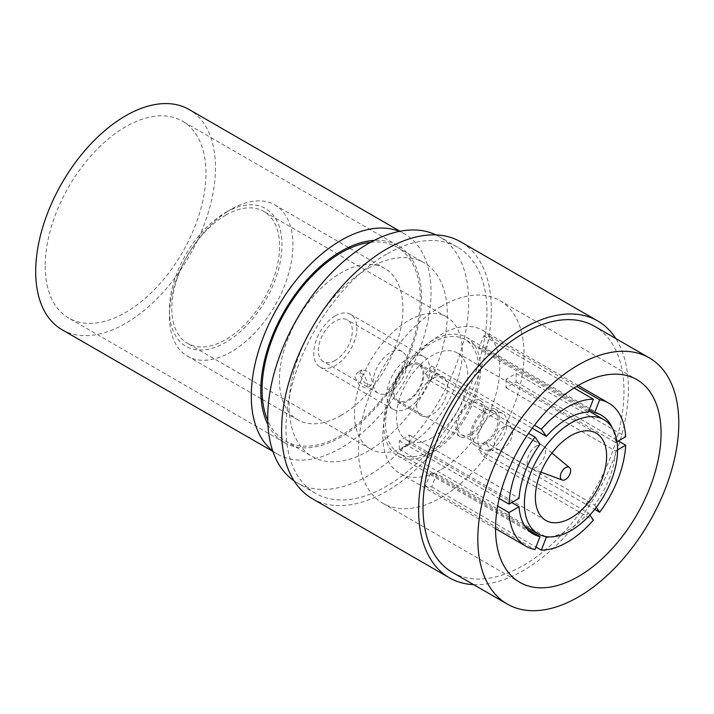 <?xml version="1.0" encoding="UTF-8"?>
<svg xmlns="http://www.w3.org/2000/svg" width="714" height="714" viewBox="0 0 714 714"><rect width="100%" height="100%" fill="white"/><g stroke="black" fill="none" stroke-linecap="round" stroke-linejoin="round"><path stroke-width="0.54" stroke-dasharray="3.57 2.68" d="M272.686 450.846A127.119 73.39 120 0 0 277.603 454.166A127.119 73.39 120 0 0 375.564 420.109A127.119 73.39 120 0 0 431.051 292.187A127.119 73.39 120 0 0 404.722 233.996A127.119 73.39 120 0 0 399.385 231.39M62.029 329.698A127.119 73.39 120 0 0 159.981 295.65A127.119 73.39 120 0 0 215.467 167.719A127.119 73.39 120 0 0 189.148 109.528M45.196 266.027A113.687 65.634 120 0 0 68.749 318.069A113.687 65.634 120 0 0 156.348 287.608A113.687 65.634 120 0 0 205.971 173.207A113.687 65.634 120 0 0 182.427 121.166A113.687 65.634 120 0 0 94.819 151.618A113.687 65.634 120 0 0 45.196 266.027M267.902 424.58A113.687 65.634 120 0 0 284.324 442.528A113.687 65.634 120 0 0 371.932 412.076A113.687 65.634 120 0 0 421.555 297.667A113.687 65.634 120 0 0 398.001 245.625A113.687 65.634 120 0 0 374.252 240.386M503.397 427.195A12.914 7.461 -60 0 1 509.858 426.553A12.914 7.461 -60 0 1 511.724 428.596A12.914 7.461 -60 0 1 503.397 448.294A12.914 7.461 -60 0 1 499.639 449.525A12.914 7.461 -60 0 1 496.935 448.927A12.914 7.461 -60 0 1 494.954 438.574A12.914 7.461 -60 0 1 503.397 427.195M492.437 414.539A20.67 11.933 -60 0 1 502.772 413.513A20.67 11.933 -60 0 1 505.753 416.78A20.67 11.933 -60 0 1 492.437 448.294A20.67 11.933 -60 0 1 486.421 450.266A20.67 11.933 -60 0 1 482.102 449.311A20.67 11.933 -60 0 1 478.933 432.755A20.67 11.933 -60 0 1 492.437 414.539M485.127 410.318A20.67 11.933 -60 0 1 495.462 409.292A20.67 11.933 -60 0 1 498.631 425.856A20.67 11.933 -60 0 1 485.127 444.072A20.67 11.933 -60 0 1 474.792 445.099A20.67 11.933 -60 0 1 471.624 428.534A20.67 11.933 -60 0 1 485.127 410.318M536.285 446.179A12.914 7.461 -60 0 1 542.738 445.545A12.914 7.461 -60 0 1 543.336 445.955A12.914 7.461 -60 0 1 544.541 456.469A12.914 7.461 -60 0 1 536.285 467.277A12.914 7.461 -60 0 1 530.484 468.223A12.914 7.461 -60 0 1 529.824 467.92A12.914 7.461 -60 0 1 527.842 457.567A12.914 7.461 -60 0 1 536.285 446.179M485.127 442.171A18.341 10.594 -60 0 1 475.952 443.082A18.341 10.594 -60 0 1 473.141 428.382A18.341 10.594 -60 0 1 485.127 412.219A18.341 10.594 -60 0 1 494.302 411.309A18.341 10.594 -60 0 1 497.114 426.008A18.341 10.594 -60 0 1 485.127 442.171M470.508 433.737A18.341 10.594 -60 0 1 461.342 434.647A18.341 10.594 -60 0 1 458.531 419.948A18.341 10.594 -60 0 1 470.508 403.776A18.341 10.594 -60 0 1 479.683 402.874A18.341 10.594 -60 0 1 482.494 417.574A18.341 10.594 -60 0 1 470.508 433.737M470.508 435.629A20.67 11.933 -60 0 1 460.182 436.656A20.67 11.933 -60 0 1 457.014 420.091A20.67 11.933 -60 0 1 470.508 401.884A20.67 11.933 -60 0 1 480.843 400.857A20.67 11.933 -60 0 1 484.012 417.422A20.67 11.933 -60 0 1 470.508 435.629M408.399 366.014A20.67 11.933 -60 0 1 418.734 364.997A20.67 11.933 -60 0 1 421.903 381.553A20.67 11.933 -60 0 1 408.399 399.769A20.67 11.933 -60 0 1 398.064 400.795A20.67 11.933 -60 0 1 394.896 384.23A20.67 11.933 -60 0 1 408.399 366.014M408.399 407.783A30.488 17.6 -60 0 1 393.155 409.3A30.488 17.6 -60 0 1 388.478 384.864A30.488 17.6 -60 0 1 408.399 358A30.488 17.6 -60 0 1 423.643 356.491A30.488 17.6 -60 0 1 428.311 380.919A30.488 17.6 -60 0 1 408.399 407.783M335.321 315.811A30.488 17.6 -60 0 1 350.565 314.303A30.488 17.6 -60 0 1 355.233 338.731A30.488 17.6 -60 0 1 335.321 365.595A30.488 17.6 -60 0 1 320.077 367.103A30.488 17.6 -60 0 1 315.401 342.675A30.488 17.6 -60 0 1 335.321 315.811M354.867 376.885L359.624 385.498L366.264 388.13L367.656 384.266L364.533 374.698L357.223 372.467L354.867 376.885M335.321 360.32A24.026 13.869 -60 0 1 323.308 361.516A24.026 13.869 -60 0 1 319.622 342.256A24.026 13.869 -60 0 1 335.321 321.086A24.026 13.869 -60 0 1 347.334 319.89A24.026 13.869 -60 0 1 351.02 339.15A24.026 13.869 -60 0 1 335.321 360.32M372.226 381.633L369.325 371.923L361.918 369.754L359.437 374.243L364.426 382.722L370.959 385.417L372.226 381.633M390.13 391.968A24.026 13.869 -60 0 1 378.117 393.155A24.026 13.869 -60 0 1 374.431 373.904A24.026 13.869 -60 0 1 390.13 352.725A24.026 13.869 -60 0 1 402.143 351.538A24.026 13.869 -60 0 1 405.82 370.789A24.026 13.869 -60 0 1 390.13 391.968M408.399 445.125A76.219 44.009 -60 0 1 370.289 448.901A76.219 44.009 -60 0 1 358.606 387.827A76.219 44.009 -60 0 1 408.399 320.657A76.219 44.009 -60 0 1 446.509 316.891A76.219 44.009 -60 0 1 458.192 377.965A76.219 44.009 -60 0 1 408.399 445.125M408.399 364.961A21.964 12.682 120 0 0 394.048 384.319A21.964 12.682 120 0 0 397.412 401.911A21.964 12.682 120 0 0 408.399 400.822A21.964 12.682 120 0 0 422.742 381.472A21.964 12.682 120 0 0 419.377 363.872A21.964 12.682 120 0 0 408.399 364.961M432.148 378.679A21.964 12.682 120 0 0 417.797 398.028A21.964 12.682 120 0 0 421.162 415.628A21.964 12.682 120 0 0 432.148 414.539A21.964 12.682 120 0 0 446.491 395.181A21.964 12.682 120 0 0 443.126 377.59A21.964 12.682 120 0 0 432.148 378.679M225.704 215.182A76.219 44.009 -60 0 1 263.814 211.406A76.219 44.009 -60 0 1 275.497 272.48A76.219 44.009 -60 0 1 225.704 339.65A76.219 44.009 -60 0 1 187.595 343.425A76.219 44.009 -60 0 1 175.912 282.351A76.219 44.009 -60 0 1 225.704 215.182M432.148 437.744A50.382 29.087 -60 0 1 406.953 440.235A50.382 29.087 -60 0 1 399.233 399.867A50.382 29.087 -60 0 1 432.148 355.474A50.382 29.087 -60 0 1 457.335 352.975A50.382 29.087 -60 0 1 465.064 393.343A50.382 29.087 -60 0 1 432.148 437.744M225.704 212.442A79.575 45.946 -60 0 1 281.968 244.929A79.575 45.946 -60 0 1 225.704 342.39A79.575 45.946 -60 0 1 169.432 309.903A79.575 45.946 -60 0 1 225.704 212.442L231.184 209.273A87.331 50.417 120 0 0 169.432 316.231A87.331 50.417 120 0 0 187.523 356.206A87.331 50.417 120 0 0 231.184 351.886A87.331 50.417 120 0 0 288.233 274.926A87.331 50.417 120 0 0 274.845 204.954A87.331 50.417 120 0 0 231.184 209.273L225.704 212.442M341.167 415.378A87.331 50.417 -60 0 1 297.497 419.707A87.331 50.417 -60 0 1 284.118 349.726A87.331 50.417 -60 0 1 341.167 272.775A87.331 50.417 -60 0 1 384.828 268.446A87.331 50.417 -60 0 1 398.216 338.427A87.331 50.417 -60 0 1 341.167 415.378M432.148 450.4A65.884 38.038 120 0 0 475.185 392.343A65.884 38.038 120 0 0 465.091 339.552A65.884 38.038 120 0 0 432.148 342.809A65.884 38.038 120 0 0 389.103 400.866A65.884 38.038 120 0 0 399.206 453.667A65.884 38.038 120 0 0 432.148 450.4M370.628 242.296A111.875 64.59 -60 0 1 397.1 247.196A111.875 64.59 -60 0 1 414.254 336.838A111.875 64.59 -60 0 1 341.167 435.424A111.875 64.59 -60 0 1 285.225 440.966A111.875 64.59 -60 0 1 267.75 420.492M432.148 340.703A68.464 39.529 120 0 0 387.416 401.036A68.464 39.529 120 0 0 397.912 455.898A68.464 39.529 120 0 0 432.148 452.506A68.464 39.529 120 0 0 476.872 392.173A68.464 39.529 120 0 0 466.376 337.311A68.464 39.529 120 0 0 432.148 340.703M368.201 268.348A111.875 64.59 -60 0 1 424.143 262.806A111.875 64.59 -60 0 1 441.288 352.448A111.875 64.59 -60 0 1 368.201 451.034A111.875 64.59 -60 0 1 312.268 456.576A111.875 64.59 -60 0 1 295.114 366.925A111.875 64.59 -60 0 1 368.201 268.348M478.701 348.878A68.464 39.529 -60 0 1 485.029 349.441L490.063 336.464A82.681 47.731 120 0 0 483.735 335.901L478.701 348.878L588.318 412.165M485.029 349.441L589.291 409.64M506.003 379.286A68.464 39.529 -60 0 1 506.003 387.72L516.07 381.91A82.681 47.731 120 0 0 516.07 373.467L506.003 379.286L615.62 442.573A68.464 39.529 120 0 0 612.416 428.23M506.003 387.72L615.62 451.007L617.583 449.874M485.029 441.779A68.464 39.529 -60 0 1 478.701 449.65L483.735 456.817A82.681 47.731 120 0 0 490.063 448.945L485.029 441.779L594.646 505.066A68.464 39.529 120 0 0 615.62 451.007M478.701 449.65L588.318 512.938L589.835 515.097M549.673 536.91A68.464 39.529 120 0 0 567.344 530.564A68.464 39.529 120 0 0 588.318 512.938M436.754 473.864A68.464 39.529 -60 0 1 430.417 473.302L425.383 486.279A82.681 47.731 120 0 0 431.711 486.85L436.754 473.864L545.139 536.446M430.417 473.302L527.36 529.27M409.452 443.465A68.464 39.529 -60 0 1 409.452 435.022L399.376 440.841A82.681 47.731 120 0 0 399.376 449.276L409.452 443.465L511.759 502.531M409.452 435.022L519.06 498.31M430.417 380.973A68.464 39.529 -60 0 1 436.754 373.101L431.711 365.934A82.681 47.731 120 0 0 425.383 373.806L430.417 380.973L540.034 444.26M436.754 373.101L532.216 428.213M294.034 480.79A142.104 82.048 120 0 0 297.149 482.753A142.104 82.048 120 0 0 368.201 475.72A142.104 82.048 120 0 0 461.039 350.494A142.104 82.048 120 0 0 439.253 236.629A142.104 82.048 120 0 0 435.995 234.906M483.735 335.901L574.02 388.023M596.261 507.368L594.646 505.066M516.07 381.91L618.378 440.975M490.063 448.945L594.717 509.368M483.735 456.817L593.352 520.104M617.003 441.77L615.62 442.573M516.07 373.467L625.687 436.754M490.063 336.464L576.6 386.426M431.711 486.85L535.982 547.049M425.383 486.279L535 549.566M399.376 440.841L499.22 498.488M425.383 373.806L528.538 433.362M431.711 365.934L534.456 425.249M399.376 449.276L497.667 506.03M386.47 254.211A142.104 82.048 120 0 0 293.641 379.429A142.104 82.048 120 0 0 315.418 493.303A142.104 82.048 120 0 0 386.47 486.261A142.104 82.048 120 0 0 479.308 361.043A142.104 82.048 120 0 0 457.522 247.169A142.104 82.048 120 0 0 386.47 254.211M441.279 469.384A82.681 47.731 120 0 0 495.293 396.529A82.681 47.731 120 0 0 482.619 330.279A82.681 47.731 120 0 0 441.279 334.375A82.681 47.731 120 0 0 387.274 407.23A82.681 47.731 120 0 0 399.938 473.48A82.681 47.731 120 0 0 441.279 469.384M312.321 498.675A148.307 85.626 120 0 0 386.47 491.33A148.307 85.626 120 0 0 483.36 360.641A148.307 85.626 120 0 0 460.628 241.805M441.279 306.315A117.042 67.571 120 0 0 364.818 409.452A117.042 67.571 120 0 0 382.758 503.245A117.042 67.571 120 0 0 441.279 497.444A117.042 67.571 120 0 0 517.739 394.306A117.042 67.571 120 0 0 499.8 300.523A117.042 67.571 120 0 0 441.279 306.315M473.659 584.659A148.307 85.626 120 0 0 523.496 570.432A148.307 85.626 120 0 0 615.763 338.534M452.444 572.414A142.104 82.048 120 0 0 523.496 565.372A142.104 82.048 120 0 0 616.325 440.145A142.104 82.048 120 0 0 594.548 326.28M277.603 454.166L272.891 451.444M404.722 233.996L400.001 231.265M398.001 245.625L182.427 121.166M284.324 442.528L68.749 318.069M511.724 428.596L505.753 416.78M499.639 449.525L486.421 450.266M502.772 413.513L495.462 409.292M542.738 445.545L509.858 426.553M529.824 467.92L496.935 448.927M482.102 449.311L474.792 445.099M551.913 453.051L543.336 445.955M540.909 472.106L530.484 468.223M475.952 443.082L461.342 434.647M494.302 411.309L479.683 402.874M480.843 400.857L418.734 364.997M460.182 436.656L398.064 400.795M423.643 356.491L350.565 314.303M393.155 409.3L320.077 367.103M361.918 369.754L357.223 372.467M370.959 385.417L366.264 388.13M378.117 393.155L323.308 361.516M402.143 351.538L347.334 319.89M397.412 401.911L421.162 415.628M446.509 316.891L263.814 211.406M370.289 448.901L187.595 343.425M419.377 363.872L443.126 377.59M545.799 520.399L406.953 440.235M596.181 433.139L457.335 352.975M169.432 309.903L169.432 316.231M187.523 356.206L261.11 398.698M262.538 399.519L297.497 419.707M274.845 204.954L348.441 247.437M349.869 248.267L384.828 268.446M588.782 410.961L465.091 339.552M525.085 526.343L399.206 453.667M397.1 247.196L424.143 262.806M285.225 440.966L312.268 456.576M466.376 337.311L601.572 415.361M397.912 455.898L533.108 533.956M315.418 493.303L297.149 482.753M457.522 247.169L439.253 236.629M578.215 385.471L482.619 330.279M495.543 528.672L399.938 473.48M382.758 503.245L519.783 582.347M499.8 300.523L636.826 379.625"/><path stroke-width="1.07" d="M399.385 231.39A127.119 73.39 120 0 0 303.441 271.65A127.119 73.39 120 0 0 251.283 395.975A127.119 73.39 120 0 0 272.686 450.846M400.001 231.265L189.148 109.528A127.119 73.39 120 0 0 91.187 143.585A127.119 73.39 120 0 0 35.7 271.507A127.119 73.39 120 0 0 62.029 329.698L272.891 451.444M374.252 240.386A113.687 65.634 120 0 0 260.78 390.487A113.687 65.634 120 0 0 267.902 424.58M565.515 467.697A7.238 4.177 -60 0 1 569.469 467.572A7.238 4.177 -60 0 1 570.138 473.462A7.238 4.177 -60 0 1 565.515 479.513A7.238 4.177 -60 0 1 562.266 480.04A7.238 4.177 -60 0 1 560.695 474.391A7.238 4.177 -60 0 1 565.515 467.697M570.995 435.629A50.382 29.087 120 0 0 538.079 480.031A50.382 29.087 120 0 0 545.799 520.399A50.382 29.087 120 0 0 570.995 517.909A50.382 29.087 120 0 0 603.91 473.507A50.382 29.087 120 0 0 596.181 433.139A50.382 29.087 120 0 0 570.995 435.629M570.995 530.564A65.884 38.038 120 0 0 614.031 472.507A65.884 38.038 120 0 0 603.937 419.716A65.884 38.038 120 0 0 570.995 422.974A65.884 38.038 120 0 0 527.949 481.031A65.884 38.038 120 0 0 538.053 533.831A65.884 38.038 120 0 0 570.995 530.564M267.75 420.492A111.875 64.59 -60 0 1 341.167 252.738A111.875 64.59 -60 0 1 370.628 242.296M588.318 412.165A68.464 39.529 120 0 0 567.344 418.752A68.464 39.529 120 0 0 546.371 436.379L541.328 429.221A82.681 47.731 120 0 1 567.344 407.15A82.681 47.731 120 0 1 593.352 399.188L588.318 412.165M589.291 409.64L594.646 412.728L599.68 399.751A82.681 47.731 120 0 1 608.676 403.062L578.215 385.471M612.416 428.23A68.464 39.529 120 0 0 601.572 415.361A68.464 39.529 120 0 0 594.646 412.728M545.139 536.446L546.371 537.151A68.464 39.529 120 0 0 549.673 536.91M527.36 529.27L540.034 536.589L535 549.566A82.681 47.731 120 0 1 526.004 546.264L495.543 528.672M511.759 502.531L519.06 506.753A68.464 39.529 120 0 0 533.108 533.956A68.464 39.529 120 0 0 540.034 536.589M528.538 433.362L535 437.093L540.034 444.26A68.464 39.529 120 0 0 519.06 498.31L508.993 504.129L499.22 498.488M532.216 428.213L546.371 436.379M435.995 234.906A142.104 82.048 120 0 0 368.201 243.661A142.104 82.048 120 0 0 276.256 365.979A142.104 82.048 120 0 0 294.034 480.79M574.02 388.023L593.352 399.188M594.717 509.368L599.68 512.233L596.261 507.368M599.68 512.233A82.681 47.731 120 0 0 625.687 445.188L617.583 449.874M618.378 440.975L625.687 445.188M589.835 515.097L593.352 520.104A82.681 47.731 120 0 1 567.344 542.167A82.681 47.731 120 0 1 541.328 550.137L546.371 537.151M608.676 403.062A82.681 47.731 120 0 1 625.687 436.754L617.003 441.77M576.6 386.426L599.68 399.751M535.982 547.049L541.328 550.137M534.456 425.249L541.328 429.221M535 437.093A82.681 47.731 120 0 0 508.993 504.129M497.667 506.03L508.993 512.563L519.06 506.753M508.993 512.563A82.681 47.731 120 0 0 526.004 546.264M615.763 338.534A148.307 85.626 120 0 0 597.645 320.907L460.628 241.805A148.307 85.626 120 0 0 386.47 249.15A148.307 85.626 120 0 0 289.589 379.83A148.307 85.626 120 0 0 312.321 498.675L449.338 577.778A148.307 85.626 120 0 0 473.659 584.659M597.645 320.907A148.307 85.626 120 0 0 523.496 328.253A148.307 85.626 120 0 0 426.606 458.941A148.307 85.626 120 0 0 449.338 577.778M578.304 385.426A117.042 67.571 120 0 0 501.844 488.563A117.042 67.571 120 0 0 519.783 582.347A117.042 67.571 120 0 0 578.304 576.555A117.042 67.571 120 0 0 654.765 473.418A117.042 67.571 120 0 0 636.826 379.625A117.042 67.571 120 0 0 578.304 385.426M649.356 357.919L594.548 326.28A142.104 82.048 120 0 0 523.496 333.322A142.104 82.048 120 0 0 430.658 458.54A142.104 82.048 120 0 0 452.444 572.414L507.252 604.053A142.104 82.048 120 0 0 578.304 597.011A142.104 82.048 120 0 0 671.133 471.793A142.104 82.048 120 0 0 649.356 357.919A142.104 82.048 120 0 0 578.304 364.961A142.104 82.048 120 0 0 485.466 490.188A142.104 82.048 120 0 0 507.252 604.053M569.469 467.572L551.913 453.051M562.266 480.04L540.909 472.106M261.11 398.698L262.538 399.519M348.441 247.437L349.869 248.267M603.937 419.716L588.782 410.961M538.053 533.831L525.085 526.343"/></g></svg>
